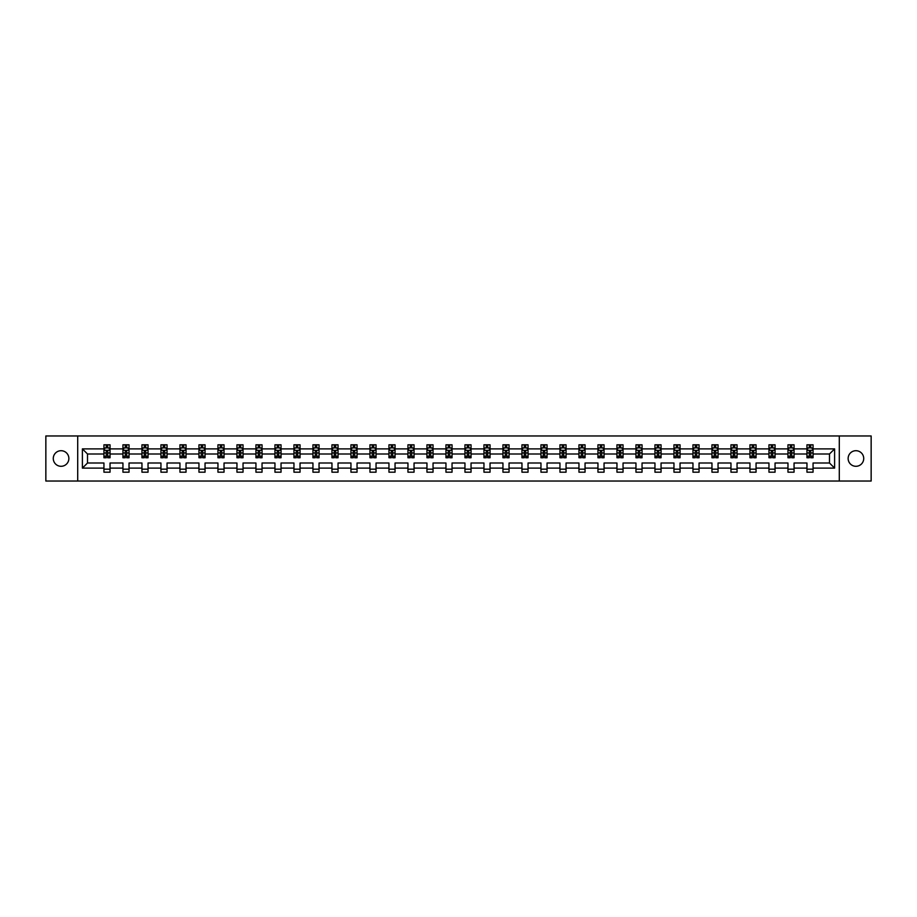 <?xml version="1.0" encoding="UTF-8"?>
<svg xmlns="http://www.w3.org/2000/svg" width="917" height="917" viewBox="0 0 917 917"><rect width="100%" height="100%" fill="white"/><g stroke="black" fill="none" stroke-linecap="round" stroke-linejoin="round"><path stroke-width="1.38" d="M855.928 450.705A7.794 7.794 0 0 0 848.133 458.5A7.794 7.794 0 0 0 855.928 466.295A7.794 7.794 0 0 0 863.722 458.5A7.794 7.794 0 0 0 855.928 450.705M61.072 450.705A7.794 7.794 0 0 0 53.278 458.5A7.794 7.794 0 0 0 61.072 466.295A7.794 7.794 0 0 0 68.867 458.5A7.794 7.794 0 0 0 61.072 450.705M839.296 481.035L871.15 481.035L871.15 435.965L839.296 435.965L839.296 481.035L77.704 481.035L77.704 435.965L45.85 435.965L45.85 481.035L77.704 481.035M813.058 468.117L813.058 463.005L829.495 463.005L834.608 468.117L813.058 468.117L813.058 472.198L806.96 472.198L806.96 468.117L794.053 468.117L794.053 472.198L787.967 472.198L787.967 468.117L775.048 468.117L775.048 472.198L768.962 472.198L768.962 468.117L756.055 468.117L756.055 472.198L749.957 472.198L749.957 468.117L737.05 468.117L737.05 472.198L730.964 472.198L730.964 468.117L718.045 468.117L718.045 472.198L711.959 472.198L711.959 468.117L699.052 468.117L699.052 472.198L692.965 472.198L692.965 468.117L680.047 468.117L680.047 472.198L673.961 472.198L673.961 468.117L661.054 468.117L661.054 472.198L654.956 472.198L654.956 468.117L642.049 468.117L642.049 472.198L635.962 472.198L635.962 468.117L623.044 468.117L623.044 472.198L616.958 472.198L616.958 468.117L604.051 468.117L604.051 472.198L597.953 472.198L597.953 468.117L585.046 468.117L585.046 472.198L578.959 472.198L578.959 468.117L566.053 468.117L566.053 472.198L559.955 472.198L559.955 468.117L547.048 468.117L547.048 472.198L540.961 472.198L540.961 468.117L528.043 468.117L528.043 472.198L521.956 472.198L521.956 468.117L509.05 468.117L509.05 472.198L502.952 472.198L502.952 468.117L490.045 468.117L490.045 472.198L483.958 472.198L483.958 468.117L471.04 468.117L471.04 472.198L464.953 472.198L464.953 468.117L452.047 468.117L452.047 472.198L445.96 472.198L445.96 468.117L433.042 468.117L433.042 472.198L426.955 472.198L426.955 468.117L414.048 468.117L414.048 472.198L407.95 472.198L407.95 468.117L395.044 468.117L395.044 472.198L388.957 472.198L388.957 468.117L376.039 468.117L376.039 472.198L369.952 472.198L369.952 468.117L357.045 468.117L357.045 472.198L350.947 472.198L350.947 468.117L338.041 468.117L338.041 472.198L331.954 472.198L331.954 468.117L319.047 468.117L319.047 472.198L312.949 472.198L312.949 468.117L300.042 468.117L300.042 472.198L293.956 472.198L293.956 468.117L281.038 468.117L281.038 472.198L274.951 472.198L274.951 468.117L262.044 468.117L262.044 472.198L255.946 472.198L255.946 468.117L243.039 468.117L243.039 472.198L236.953 472.198L236.953 468.117L224.035 468.117L224.035 472.198L217.948 472.198L217.948 468.117L205.041 468.117L205.041 472.198L198.955 472.198L198.955 468.117L186.036 468.117L186.036 472.198L179.95 472.198L179.95 468.117L167.043 468.117L167.043 472.198L160.945 472.198L160.945 468.117L148.038 468.117L148.038 472.198L141.952 472.198L141.952 468.117L129.033 468.117L129.033 472.198L122.947 472.198L122.947 468.117L110.04 468.117L110.04 472.198L103.942 472.198L103.942 468.117L82.392 468.117L82.392 448.883L103.942 448.883L103.942 444.802L110.04 444.802L110.04 448.883L122.947 448.883L122.947 444.802L129.033 444.802L129.033 448.883L141.952 448.883L141.952 444.802L148.038 444.802L148.038 448.883L160.945 448.883L160.945 444.802L167.043 444.802L167.043 448.883L179.95 448.883L179.95 444.802L186.036 444.802L186.036 448.883L198.955 448.883L198.955 444.802L205.041 444.802L205.041 448.883L217.948 448.883L217.948 444.802L224.035 444.802L224.035 448.883L236.953 448.883L236.953 444.802L243.039 444.802L243.039 448.883L255.946 448.883L255.946 444.802L262.044 444.802L262.044 448.883L274.951 448.883L274.951 444.802L281.038 444.802L281.038 448.883L293.956 448.883L293.956 444.802L300.042 444.802L300.042 448.883L312.949 448.883L312.949 444.802L319.047 444.802L319.047 448.883L331.954 448.883L331.954 444.802L338.041 444.802L338.041 448.883L350.947 448.883L350.947 444.802L357.045 444.802L357.045 448.883L369.952 448.883L369.952 444.802L376.039 444.802L376.039 448.883L388.957 448.883L388.957 444.802L395.044 444.802L395.044 448.883L407.95 448.883L407.95 444.802L414.048 444.802L414.048 448.883L426.955 448.883L426.955 444.802L433.042 444.802L433.042 448.883L445.96 448.883L445.96 444.802L452.047 444.802L452.047 448.883L464.953 448.883L464.953 444.802L471.04 444.802L471.04 448.883L483.958 448.883L483.958 444.802L490.045 444.802L490.045 448.883L502.952 448.883L502.952 444.802L509.05 444.802L509.05 448.883L521.956 448.883L521.956 444.802L528.043 444.802L528.043 448.883L540.961 448.883L540.961 444.802L547.048 444.802L547.048 448.883L559.955 448.883L559.955 444.802L566.053 444.802L566.053 448.883L578.959 448.883L578.959 444.802L585.046 444.802L585.046 448.883L597.953 448.883L597.953 444.802L604.051 444.802L604.051 448.883L616.958 448.883L616.958 444.802L623.044 444.802L623.044 448.883L635.962 448.883L635.962 444.802L642.049 444.802L642.049 448.883L654.956 448.883L654.956 444.802L661.054 444.802L661.054 448.883L673.961 448.883L673.961 444.802L680.047 444.802L680.047 448.883L692.965 448.883L692.965 444.802L699.052 444.802L699.052 448.883L711.959 448.883L711.959 444.802L718.045 444.802L718.045 448.883L730.964 448.883L730.964 444.802L737.05 444.802L737.05 448.883L749.957 448.883L749.957 444.802L756.055 444.802L756.055 448.883L768.962 448.883L768.962 444.802L775.048 444.802L775.048 448.883L787.967 448.883L787.967 444.802L794.053 444.802L794.053 448.883L806.96 448.883L806.96 444.802L813.058 444.802L813.058 448.883L834.608 448.883L834.608 468.117M839.296 435.965L77.704 435.965M806.96 448.883L806.96 453.995L794.053 453.995L794.053 448.883M794.053 468.117L794.053 463.005L806.96 463.005L806.96 468.117M787.967 448.883L787.967 453.995L775.048 453.995L775.048 448.883M775.048 468.117L775.048 463.005L787.967 463.005L787.967 468.117M768.962 448.883L768.962 453.995L756.055 453.995L756.055 448.883M756.055 468.117L756.055 463.005L768.962 463.005L768.962 468.117M749.957 448.883L749.957 453.995L737.05 453.995L737.05 448.883M737.05 468.117L737.05 463.005L749.957 463.005L749.957 468.117M730.964 448.883L730.964 453.995L718.045 453.995L718.045 448.883M718.045 468.117L718.045 463.005L730.964 463.005L730.964 468.117M711.959 448.883L711.959 453.995L699.052 453.995L699.052 448.883M699.052 468.117L699.052 463.005L711.959 463.005L711.959 468.117M692.965 448.883L692.965 453.995L680.047 453.995L680.047 448.883M680.047 468.117L680.047 463.005L692.965 463.005L692.965 468.117M673.961 448.883L673.961 453.995L661.054 453.995L661.054 448.883M661.054 468.117L661.054 463.005L673.961 463.005L673.961 468.117M654.956 448.883L654.956 453.995L642.049 453.995L642.049 448.883M642.049 468.117L642.049 463.005L654.956 463.005L654.956 468.117M635.962 448.883L635.962 453.995L623.044 453.995L623.044 448.883M623.044 468.117L623.044 463.005L635.962 463.005L635.962 468.117M616.958 448.883L616.958 453.995L604.051 453.995L604.051 448.883M604.051 468.117L604.051 463.005L616.958 463.005L616.958 468.117M597.953 448.883L597.953 453.995L585.046 453.995L585.046 448.883M585.046 468.117L585.046 463.005L597.953 463.005L597.953 468.117M578.959 448.883L578.959 453.995L566.053 453.995L566.053 448.883M566.053 468.117L566.053 463.005L578.959 463.005L578.959 468.117M559.955 448.883L559.955 453.995L547.048 453.995L547.048 448.883M547.048 468.117L547.048 463.005L559.955 463.005L559.955 468.117M540.961 448.883L540.961 453.995L528.043 453.995L528.043 448.883M528.043 468.117L528.043 463.005L540.961 463.005L540.961 468.117M521.956 448.883L521.956 453.995L509.05 453.995L509.05 448.883M509.05 468.117L509.05 463.005L521.956 463.005L521.956 468.117M502.952 448.883L502.952 453.995L490.045 453.995L490.045 448.883M490.045 468.117L490.045 463.005L502.952 463.005L502.952 468.117M483.958 448.883L483.958 453.995L471.04 453.995L471.04 448.883M471.04 468.117L471.04 463.005L483.958 463.005L483.958 468.117M464.953 448.883L464.953 453.995L452.047 453.995L452.047 448.883M452.047 468.117L452.047 463.005L464.953 463.005L464.953 468.117M445.96 448.883L445.96 453.995L433.042 453.995L433.042 448.883M433.042 468.117L433.042 463.005L445.96 463.005L445.96 468.117M426.955 448.883L426.955 453.995L414.048 453.995L414.048 448.883M414.048 468.117L414.048 463.005L426.955 463.005L426.955 468.117M407.95 448.883L407.95 453.995L395.044 453.995L395.044 448.883M395.044 468.117L395.044 463.005L407.95 463.005L407.95 468.117M388.957 448.883L388.957 453.995L376.039 453.995L376.039 448.883M376.039 468.117L376.039 463.005L388.957 463.005L388.957 468.117M369.952 448.883L369.952 453.995L357.045 453.995L357.045 448.883M357.045 468.117L357.045 463.005L369.952 463.005L369.952 468.117M350.947 448.883L350.947 453.995L338.041 453.995L338.041 448.883M338.041 468.117L338.041 463.005L350.947 463.005L350.947 468.117M331.954 448.883L331.954 453.995L319.047 453.995L319.047 448.883M319.047 468.117L319.047 463.005L331.954 463.005L331.954 468.117M312.949 448.883L312.949 453.995L300.042 453.995L300.042 448.883M300.042 468.117L300.042 463.005L312.949 463.005L312.949 468.117M293.956 448.883L293.956 453.995L281.038 453.995L281.038 448.883M281.038 468.117L281.038 463.005L293.956 463.005L293.956 468.117M274.951 448.883L274.951 453.995L262.044 453.995L262.044 448.883M262.044 468.117L262.044 463.005L274.951 463.005L274.951 468.117M255.946 448.883L255.946 453.995L243.039 453.995L243.039 448.883M243.039 468.117L243.039 463.005L255.946 463.005L255.946 468.117M236.953 448.883L236.953 453.995L224.035 453.995L224.035 448.883M224.035 468.117L224.035 463.005L236.953 463.005L236.953 468.117M217.948 448.883L217.948 453.995L205.041 453.995L205.041 448.883M205.041 468.117L205.041 463.005L217.948 463.005L217.948 468.117M198.955 448.883L198.955 453.995L186.036 453.995L186.036 448.883M186.036 468.117L186.036 463.005L198.955 463.005L198.955 468.117M179.95 448.883L179.95 453.995L167.043 453.995L167.043 448.883M167.043 468.117L167.043 463.005L179.95 463.005L179.95 468.117M160.945 448.883L160.945 453.995L148.038 453.995L148.038 448.883M148.038 468.117L148.038 463.005L160.945 463.005L160.945 468.117M141.952 448.883L141.952 453.995L129.033 453.995L129.033 448.883M129.033 468.117L129.033 463.005L141.952 463.005L141.952 468.117M122.947 448.883L122.947 453.995L110.04 453.995L110.04 448.883M110.04 468.117L110.04 463.005L122.947 463.005L122.947 468.117M103.942 448.883L103.942 453.995L87.505 453.995L87.505 463.005L103.942 463.005L103.942 468.117M82.392 448.883L87.505 453.995M829.495 463.005L829.495 453.995L813.058 453.995L813.058 448.883M809.275 447.84L810.743 447.84M790.282 447.84L791.738 447.84M771.277 447.84L772.733 447.84M752.272 447.84L753.74 447.84M733.279 447.84L734.735 447.84M714.274 447.84L715.741 447.84M695.269 447.84L696.737 447.84M676.276 447.84L677.732 447.84M657.271 447.84L658.738 447.84M638.278 447.84L639.734 447.84M619.273 447.84L620.729 447.84M600.268 447.84L601.735 447.84M581.275 447.84L582.731 447.84M562.27 447.84L563.737 447.84M543.277 447.84L544.732 447.84M524.272 447.84L525.728 447.84M505.267 447.84L506.734 447.84M486.274 447.84L487.729 447.84M467.269 447.84L468.736 447.84M448.264 447.84L449.731 447.84M429.271 447.84L430.726 447.84M410.266 447.84L411.733 447.84M391.272 447.84L392.728 447.84M372.268 447.84L373.723 447.84M353.263 447.84L354.73 447.84M334.269 447.84L335.725 447.84M315.265 447.84L316.732 447.84M296.271 447.84L297.727 447.84M277.266 447.84L278.722 447.84M258.262 447.84L259.729 447.84M239.268 447.84L240.724 447.84M220.263 447.84L221.731 447.84M201.259 447.84L202.726 447.84M182.265 447.84L183.721 447.84M163.26 447.84L164.728 447.84M144.267 447.84L145.723 447.84M125.262 447.84L126.718 447.84M106.257 447.84L107.725 447.84M103.942 469.16L110.04 469.16M122.947 469.16L129.033 469.16M141.952 469.16L148.038 469.16M160.945 469.16L167.043 469.16M179.95 469.16L186.036 469.16M198.955 469.16L205.041 469.16M217.948 469.16L224.035 469.16M236.953 469.16L243.039 469.16M255.946 469.16L262.044 469.16M274.951 469.16L281.038 469.16M293.956 469.16L300.042 469.16M312.949 469.16L319.047 469.16M331.954 469.16L338.041 469.16M350.947 469.16L357.045 469.16M369.952 469.16L376.039 469.16M388.957 469.16L395.044 469.16M407.95 469.16L414.048 469.16M426.955 469.16L433.042 469.16M445.96 469.16L452.047 469.16M464.953 469.16L471.04 469.16M483.958 469.16L490.045 469.16M502.952 469.16L509.05 469.16M521.956 469.16L528.043 469.16M540.961 469.16L547.048 469.16M559.955 469.16L566.053 469.16M578.959 469.16L585.046 469.16M597.953 469.16L604.051 469.16M616.958 469.16L623.044 469.16M635.962 469.16L642.049 469.16M654.956 469.16L661.054 469.16M673.961 469.16L680.047 469.16M692.965 469.16L699.052 469.16M711.959 469.16L718.045 469.16M730.964 469.16L737.05 469.16M749.957 469.16L756.055 469.16M768.962 469.16L775.048 469.16M787.967 469.16L794.053 469.16M806.96 469.16L813.058 469.16M87.505 463.005L82.392 468.117M834.608 448.883L829.495 453.995M107.725 446.384L106.257 446.384M105.088 448.046L103.942 448.046L103.942 444.802L106.257 444.802L106.257 447.909M103.942 456.242L103.942 457.766L106.257 457.766L106.257 456.242L103.942 456.242L103.942 453.995M110.04 453.995L110.04 457.766L107.725 457.766L107.725 451.256L106.257 451.256L106.257 456.242M108.894 448.046L110.04 448.046L110.04 444.802L108.94 444.802M110.04 450.339L108.825 447.909L105.168 447.909L103.942 450.339M107.725 447.909L107.725 444.802L110.04 444.802M105.042 444.802L103.942 444.802M126.718 446.384L125.262 446.384M124.093 448.046L122.947 448.046L122.947 444.802L125.262 444.802L125.262 447.909M122.947 456.242L122.947 457.766L125.262 457.766L125.262 456.242L122.947 456.242L122.947 453.995M129.033 453.995L129.033 457.766L126.718 457.766L126.718 451.256L125.262 451.256L125.262 456.242M127.887 448.046L129.033 448.046L129.033 444.802L127.944 444.802M129.033 450.339L127.818 447.909L124.162 447.909L122.947 450.339M126.718 447.909L126.718 444.802L129.033 444.802M124.047 444.802L122.947 444.802M145.723 446.384L144.267 446.384M143.098 448.046L141.952 448.046L141.952 444.802L144.267 444.802L144.267 447.909M141.952 456.242L141.952 457.766L144.267 457.766L144.267 456.242L141.952 456.242L141.952 453.995M148.038 453.995L148.038 457.766L145.723 457.766L145.723 451.256L144.267 451.256L144.267 456.242M146.892 448.046L148.038 448.046L148.038 444.802L146.938 444.802M148.038 450.339L146.823 447.909L143.167 447.909L141.952 450.339M145.723 447.909L145.723 444.802L148.038 444.802M143.041 444.802L141.952 444.802M164.728 446.384L163.26 446.384M162.091 448.046L160.945 448.046L160.945 444.802L163.26 444.802L163.26 447.909M160.945 456.242L160.945 457.766L163.26 457.766L163.26 456.242L160.945 456.242L160.945 453.995M167.043 453.995L167.043 457.766L164.728 457.766L164.728 451.256L163.26 451.256L163.26 456.242M165.897 448.046L167.043 448.046L167.043 444.802L165.943 444.802M167.043 450.339L165.817 447.909L162.171 447.909L160.945 450.339M164.728 447.909L164.728 444.802L167.043 444.802M162.045 444.802L160.945 444.802M183.721 446.384L182.265 446.384M181.096 448.046L179.95 448.046L179.95 444.802L182.265 444.802L182.265 447.909M179.95 456.242L179.95 457.766L182.265 457.766L182.265 456.242L179.95 456.242L179.95 453.995M186.036 453.995L186.036 457.766L183.721 457.766L183.721 451.256L182.265 451.256L182.265 456.242M184.89 448.046L186.036 448.046L186.036 444.802L184.947 444.802M186.036 450.339L184.821 447.909L181.165 447.909L179.95 450.339M183.721 447.909L183.721 444.802L186.036 444.802M181.05 444.802L179.95 444.802M202.726 446.384L201.259 446.384M200.089 448.046L198.955 448.046L198.955 444.802L201.259 444.802L201.259 447.909M198.955 456.242L198.955 457.766L201.259 457.766L201.259 456.242L198.955 456.242L198.955 453.995M205.041 453.995L205.041 457.766L202.726 457.766L202.726 451.256L201.259 451.256L201.259 456.242M203.895 448.046L205.041 448.046L205.041 444.802L203.941 444.802M205.041 450.339L203.826 447.909L200.17 447.909L198.955 450.339M202.726 447.909L202.726 444.802L205.041 444.802M200.044 444.802L198.955 444.802M221.731 446.384L220.263 446.384M219.094 448.046L217.948 448.046L217.948 444.802L220.263 444.802L220.263 447.909M217.948 456.242L217.948 457.766L220.263 457.766L220.263 456.242L217.948 456.242L217.948 453.995M224.035 453.995L224.035 457.766L221.731 457.766L221.731 451.256L220.263 451.256L220.263 456.242M222.9 448.046L224.035 448.046L224.035 444.802L222.946 444.802M224.035 450.339L222.82 447.909L219.163 447.909L217.948 450.339M221.731 447.909L221.731 444.802L224.035 444.802M219.048 444.802L217.948 444.802M240.724 446.384L239.268 446.384M238.099 448.046L236.953 448.046L236.953 444.802L239.268 444.802L239.268 447.909M236.953 456.242L236.953 457.766L239.268 457.766L239.268 456.242L236.953 456.242L236.953 453.995M243.039 453.995L243.039 457.766L240.724 457.766L240.724 451.256L239.268 451.256L239.268 456.242M241.893 448.046L243.039 448.046L243.039 444.802L241.939 444.802M243.039 450.339L241.824 447.909L238.168 447.909L236.953 450.339M240.724 447.909L240.724 444.802L243.039 444.802M238.042 444.802L236.953 444.802M259.729 446.384L258.262 446.384M257.092 448.046L255.946 448.046L255.946 444.802L258.262 444.802L258.262 447.909M255.946 456.242L255.946 457.766L258.262 457.766L258.262 456.242L255.946 456.242L255.946 453.995M262.044 453.995L262.044 457.766L259.729 457.766L259.729 451.256L258.262 451.256L258.262 456.242M260.898 448.046L262.044 448.046L262.044 444.802L260.944 444.802M262.044 450.339L260.818 447.909L257.173 447.909L255.946 450.339M259.729 447.909L259.729 444.802L262.044 444.802M257.047 444.802L255.946 444.802M278.722 446.384L277.266 446.384M276.097 448.046L274.951 448.046L274.951 444.802L277.266 444.802L277.266 447.909M274.951 456.242L274.951 457.766L277.266 457.766L277.266 456.242L274.951 456.242L274.951 453.995M281.038 453.995L281.038 457.766L278.722 457.766L278.722 451.256L277.266 451.256L277.266 456.242M279.891 448.046L281.038 448.046L281.038 444.802L279.949 444.802M281.038 450.339L279.823 447.909L276.166 447.909L274.951 450.339M278.722 447.909L278.722 444.802L281.038 444.802M276.051 444.802L274.951 444.802M297.727 446.384L296.271 446.384M295.102 448.046L293.956 448.046L293.956 444.802L296.271 444.802L296.271 447.909M293.956 456.242L293.956 457.766L296.271 457.766L296.271 456.242L293.956 456.242L293.956 453.995M300.042 453.995L300.042 457.766L297.727 457.766L297.727 451.256L296.271 451.256L296.271 456.242M298.896 448.046L300.042 448.046L300.042 444.802L298.942 444.802M300.042 450.339L298.827 447.909L295.171 447.909L293.956 450.339M297.727 447.909L297.727 444.802L300.042 444.802M295.045 444.802L293.956 444.802M316.732 446.384L315.265 446.384M314.095 448.046L312.949 448.046L312.949 444.802L315.265 444.802L315.265 447.909M312.949 456.242L312.949 457.766L315.265 457.766L315.265 456.242L312.949 456.242L312.949 453.995M319.047 453.995L319.047 457.766L316.732 457.766L316.732 451.256L315.265 451.256L315.265 456.242M317.901 448.046L319.047 448.046L319.047 444.802L317.947 444.802M319.047 450.339L317.821 447.909L314.176 447.909L312.949 450.339M316.732 447.909L316.732 444.802L319.047 444.802M314.05 444.802L312.949 444.802M335.725 446.384L334.269 446.384M333.1 448.046L331.954 448.046L331.954 444.802L334.269 444.802L334.269 447.909M331.954 456.242L331.954 457.766L334.269 457.766L334.269 456.242L331.954 456.242L331.954 453.995M338.041 453.995L338.041 457.766L335.725 457.766L335.725 451.256L334.269 451.256L334.269 456.242M336.894 448.046L338.041 448.046L338.041 444.802L336.952 444.802M338.041 450.339L336.826 447.909L333.169 447.909L331.954 450.339M335.725 447.909L335.725 444.802L338.041 444.802M333.043 444.802L331.954 444.802M354.73 446.384L353.263 446.384M352.094 448.046L350.947 448.046L350.947 444.802L353.263 444.802L353.263 447.909M350.947 456.242L350.947 457.766L353.263 457.766L353.263 456.242L350.947 456.242L350.947 453.995M357.045 453.995L357.045 457.766L354.73 457.766L354.73 451.256L353.263 451.256L353.263 456.242M355.899 448.046L357.045 448.046L357.045 444.802L355.945 444.802M357.045 450.339L355.83 447.909L352.174 447.909L350.947 450.339M354.73 447.909L354.73 444.802L357.045 444.802M352.048 444.802L350.947 444.802M373.723 446.384L372.268 446.384M371.098 448.046L369.952 448.046L369.952 444.802L372.268 444.802L372.268 447.909M369.952 456.242L369.952 457.766L372.268 457.766L372.268 456.242L369.952 456.242L369.952 453.995M376.039 453.995L376.039 457.766L373.723 457.766L373.723 451.256L372.268 451.256L372.268 456.242M374.893 448.046L376.039 448.046L376.039 444.802L374.95 444.802M376.039 450.339L374.824 447.909L371.167 447.909L369.952 450.339M373.723 447.909L373.723 444.802L376.039 444.802M371.053 444.802L369.952 444.802M392.728 446.384L391.272 446.384M390.103 448.046L388.957 448.046L388.957 444.802L391.272 444.802L391.272 447.909M388.957 456.242L388.957 457.766L391.272 457.766L391.272 456.242L388.957 456.242L388.957 453.995M395.044 453.995L395.044 457.766L392.728 457.766L392.728 451.256L391.272 451.256L391.272 456.242M393.897 448.046L395.044 448.046L395.044 444.802L393.943 444.802M395.044 450.339L393.829 447.909L390.172 447.909L388.957 450.339M392.728 447.909L392.728 444.802L395.044 444.802M390.046 444.802L388.957 444.802M411.733 446.384L410.266 446.384M409.097 448.046L407.95 448.046L407.95 444.802L410.266 444.802L410.266 447.909M407.95 456.242L407.95 457.766L410.266 457.766L410.266 456.242L407.95 456.242L407.95 453.995M414.048 453.995L414.048 457.766L411.733 457.766L411.733 451.256L410.266 451.256L410.266 456.242M412.902 448.046L414.048 448.046L414.048 444.802L412.948 444.802M414.048 450.339L412.822 447.909L409.177 447.909L407.95 450.339M411.733 447.909L411.733 444.802L414.048 444.802M409.051 444.802L407.95 444.802M430.726 446.384L429.271 446.384M428.101 448.046L426.955 448.046L426.955 444.802L429.271 444.802L429.271 447.909M426.955 456.242L426.955 457.766L429.271 457.766L429.271 456.242L426.955 456.242L426.955 453.995M433.042 453.995L433.042 457.766L430.726 457.766L430.726 451.256L429.271 451.256L429.271 456.242M431.896 448.046L433.042 448.046L433.042 444.802L431.953 444.802M433.042 450.339L431.827 447.909L428.17 447.909L426.955 450.339M430.726 447.909L430.726 444.802L433.042 444.802M428.056 444.802L426.955 444.802M449.731 446.384L448.264 446.384M447.095 448.046L445.96 448.046L445.96 444.802L448.264 444.802L448.264 447.909M445.96 456.242L445.96 457.766L448.264 457.766L448.264 456.242L445.96 456.242L445.96 453.995M452.047 453.995L452.047 457.766L449.731 457.766L449.731 451.256L448.264 451.256L448.264 456.242M450.9 448.046L452.047 448.046L452.047 444.802L450.946 444.802M452.047 450.339L450.832 447.909L447.175 447.909L445.96 450.339M449.731 447.909L449.731 444.802L452.047 444.802M447.049 444.802L445.96 444.802M468.736 446.384L467.269 446.384M466.1 448.046L464.953 448.046L464.953 444.802L467.269 444.802L467.269 447.909M464.953 456.242L464.953 457.766L467.269 457.766L467.269 456.242L464.953 456.242L464.953 453.995M471.04 453.995L471.04 457.766L468.736 457.766L468.736 451.256L467.269 451.256L467.269 456.242M469.905 448.046L471.04 448.046L471.04 444.802L469.951 444.802M471.04 450.339L469.825 447.909L466.168 447.909L464.953 450.339M468.736 447.909L468.736 444.802L471.04 444.802M466.054 444.802L464.953 444.802M487.729 446.384L486.274 446.384M485.104 448.046L483.958 448.046L483.958 444.802L486.274 444.802L486.274 447.909M483.958 456.242L483.958 457.766L486.274 457.766L486.274 456.242L483.958 456.242L483.958 453.995M490.045 453.995L490.045 457.766L487.729 457.766L487.729 451.256L486.274 451.256L486.274 456.242M488.899 448.046L490.045 448.046L490.045 444.802L488.944 444.802M490.045 450.339L488.83 447.909L485.173 447.909L483.958 450.339M487.729 447.909L487.729 444.802L490.045 444.802M485.047 444.802L483.958 444.802M506.734 446.384L505.267 446.384M504.098 448.046L502.952 448.046L502.952 444.802L505.267 444.802L505.267 447.909M502.952 456.242L502.952 457.766L505.267 457.766L505.267 456.242L502.952 456.242L502.952 453.995M509.05 453.995L509.05 457.766L506.734 457.766L506.734 451.256L505.267 451.256L505.267 456.242M507.903 448.046L509.05 448.046L509.05 444.802L507.949 444.802M509.05 450.339L507.823 447.909L504.178 447.909L502.952 450.339M506.734 447.909L506.734 444.802L509.05 444.802M504.052 444.802L502.952 444.802M525.728 446.384L524.272 446.384M523.103 448.046L521.956 448.046L521.956 444.802L524.272 444.802L524.272 447.909M521.956 456.242L521.956 457.766L524.272 457.766L524.272 456.242L521.956 456.242L521.956 453.995M528.043 453.995L528.043 457.766L525.728 457.766L525.728 451.256L524.272 451.256L524.272 456.242M526.897 448.046L528.043 448.046L528.043 444.802L526.954 444.802M528.043 450.339L526.828 447.909L523.171 447.909L521.956 450.339M525.728 447.909L525.728 444.802L528.043 444.802M523.057 444.802L521.956 444.802M544.732 446.384L543.277 446.384M542.107 448.046L540.961 448.046L540.961 444.802L543.277 444.802L543.277 447.909M540.961 456.242L540.961 457.766L543.277 457.766L543.277 456.242L540.961 456.242L540.961 453.995M547.048 453.995L547.048 457.766L544.732 457.766L544.732 451.256L543.277 451.256L543.277 456.242M545.902 448.046L547.048 448.046L547.048 444.802L545.947 444.802M547.048 450.339L545.833 447.909L542.176 447.909L540.961 450.339M544.732 447.909L544.732 444.802L547.048 444.802M542.05 444.802L540.961 444.802M563.737 446.384L562.27 446.384M561.101 448.046L559.955 448.046L559.955 444.802L562.27 444.802L562.27 447.909M559.955 456.242L559.955 457.766L562.27 457.766L562.27 456.242L559.955 456.242L559.955 453.995M566.053 453.995L566.053 457.766L563.737 457.766L563.737 451.256L562.27 451.256L562.27 456.242M564.906 448.046L566.053 448.046L566.053 444.802L564.952 444.802M566.053 450.339L564.826 447.909L561.17 447.909L559.955 450.339M563.737 447.909L563.737 444.802L566.053 444.802M561.055 444.802L559.955 444.802M582.731 446.384L581.275 446.384M580.106 448.046L578.959 448.046L578.959 444.802L581.275 444.802L581.275 447.909M578.959 456.242L578.959 457.766L581.275 457.766L581.275 456.242L578.959 456.242L578.959 453.995M585.046 453.995L585.046 457.766L582.731 457.766L582.731 451.256L581.275 451.256L581.275 456.242M583.9 448.046L585.046 448.046L585.046 444.802L583.957 444.802M585.046 450.339L583.831 447.909L580.174 447.909L578.959 450.339M582.731 447.909L582.731 444.802L585.046 444.802M580.048 444.802L578.959 444.802M601.735 446.384L600.268 446.384M599.099 448.046L597.953 448.046L597.953 444.802L600.268 444.802L600.268 447.909M597.953 456.242L597.953 457.766L600.268 457.766L600.268 456.242L597.953 456.242L597.953 453.995M604.051 453.995L604.051 457.766L601.735 457.766L601.735 451.256L600.268 451.256L600.268 456.242M602.905 448.046L604.051 448.046L604.051 444.802L602.95 444.802M604.051 450.339L602.824 447.909L599.179 447.909L597.953 450.339M601.735 447.909L601.735 444.802L604.051 444.802M599.053 444.802L597.953 444.802M620.729 446.384L619.273 446.384M618.104 448.046L616.958 448.046L616.958 444.802L619.273 444.802L619.273 447.909M616.958 456.242L616.958 457.766L619.273 457.766L619.273 456.242L616.958 456.242L616.958 453.995M623.044 453.995L623.044 457.766L620.729 457.766L620.729 451.256L619.273 451.256L619.273 456.242M621.898 448.046L623.044 448.046L623.044 444.802L621.955 444.802M623.044 450.339L621.829 447.909L618.173 447.909L616.958 450.339M620.729 447.909L620.729 444.802L623.044 444.802M618.058 444.802L616.958 444.802M639.734 446.384L638.278 446.384M637.109 448.046L635.962 448.046L635.962 444.802L638.278 444.802L638.278 447.909M635.962 456.242L635.962 457.766L638.278 457.766L638.278 456.242L635.962 456.242L635.962 453.995M642.049 453.995L642.049 457.766L639.734 457.766L639.734 451.256L638.278 451.256L638.278 456.242M640.903 448.046L642.049 448.046L642.049 444.802L640.949 444.802M642.049 450.339L640.834 447.909L637.177 447.909L635.962 450.339M639.734 447.909L639.734 444.802L642.049 444.802M637.051 444.802L635.962 444.802M658.738 446.384L657.271 446.384M656.102 448.046L654.956 448.046L654.956 444.802L657.271 444.802L657.271 447.909M654.956 456.242L654.956 457.766L657.271 457.766L657.271 456.242L654.956 456.242L654.956 453.995M661.054 453.995L661.054 457.766L658.738 457.766L658.738 451.256L657.271 451.256L657.271 456.242M659.908 448.046L661.054 448.046L661.054 444.802L659.953 444.802M661.054 450.339L659.827 447.909L656.182 447.909L654.956 450.339M658.738 447.909L658.738 444.802L661.054 444.802M656.056 444.802L654.956 444.802M677.732 446.384L676.276 446.384M675.107 448.046L673.961 448.046L673.961 444.802L676.276 444.802L676.276 447.909M673.961 456.242L673.961 457.766L676.276 457.766L676.276 456.242L673.961 456.242L673.961 453.995M680.047 453.995L680.047 457.766L677.732 457.766L677.732 451.256L676.276 451.256L676.276 456.242M678.901 448.046L680.047 448.046L680.047 444.802L678.958 444.802M680.047 450.339L678.832 447.909L675.176 447.909L673.961 450.339M677.732 447.909L677.732 444.802L680.047 444.802M675.061 444.802L673.961 444.802M696.737 446.384L695.269 446.384M694.1 448.046L692.965 448.046L692.965 444.802L695.269 444.802L695.269 447.909M692.965 456.242L692.965 457.766L695.269 457.766L695.269 456.242L692.965 456.242L692.965 453.995M699.052 453.995L699.052 457.766L696.737 457.766L696.737 451.256L695.269 451.256L695.269 456.242M697.906 448.046L699.052 448.046L699.052 444.802L697.952 444.802M699.052 450.339L697.837 447.909L694.18 447.909L692.965 450.339M696.737 447.909L696.737 444.802L699.052 444.802M694.054 444.802L692.965 444.802M715.741 446.384L714.274 446.384M713.105 448.046L711.959 448.046L711.959 444.802L714.274 444.802L714.274 447.909M711.959 456.242L711.959 457.766L714.274 457.766L714.274 456.242L711.959 456.242L711.959 453.995M718.045 453.995L718.045 457.766L715.741 457.766L715.741 451.256L714.274 451.256L714.274 456.242M716.911 448.046L718.045 448.046L718.045 444.802L716.956 444.802M718.045 450.339L716.83 447.909L713.174 447.909L711.959 450.339M715.741 447.909L715.741 444.802L718.045 444.802M713.059 444.802L711.959 444.802M734.735 446.384L733.279 446.384M732.11 448.046L730.964 448.046L730.964 444.802L733.279 444.802L733.279 447.909M730.964 456.242L730.964 457.766L733.279 457.766L733.279 456.242L730.964 456.242L730.964 453.995M737.05 453.995L737.05 457.766L734.735 457.766L734.735 451.256L733.279 451.256L733.279 456.242M735.904 448.046L737.05 448.046L737.05 444.802L735.95 444.802M737.05 450.339L735.835 447.909L732.179 447.909L730.964 450.339M734.735 447.909L734.735 444.802L737.05 444.802M732.053 444.802L730.964 444.802M753.74 446.384L752.272 446.384M751.103 448.046L749.957 448.046L749.957 444.802L752.272 444.802L752.272 447.909M749.957 456.242L749.957 457.766L752.272 457.766L752.272 456.242L749.957 456.242L749.957 453.995M756.055 453.995L756.055 457.766L753.74 457.766L753.74 451.256L752.272 451.256L752.272 456.242M754.909 448.046L756.055 448.046L756.055 444.802L754.955 444.802M756.055 450.339L754.829 447.909L751.183 447.909L749.957 450.339M753.74 447.909L753.74 444.802L756.055 444.802M751.057 444.802L749.957 444.802M772.733 446.384L771.277 446.384M770.108 448.046L768.962 448.046L768.962 444.802L771.277 444.802L771.277 447.909M768.962 456.242L768.962 457.766L771.277 457.766L771.277 456.242L768.962 456.242L768.962 453.995M775.048 453.995L775.048 457.766L772.733 457.766L772.733 451.256L771.277 451.256L771.277 456.242M773.902 448.046L775.048 448.046L775.048 444.802L773.959 444.802M775.048 450.339L773.833 447.909L770.177 447.909L768.962 450.339M772.733 447.909L772.733 444.802L775.048 444.802M770.062 444.802L768.962 444.802M791.738 446.384L790.282 446.384M789.113 448.046L787.967 448.046L787.967 444.802L790.282 444.802L790.282 447.909M787.967 456.242L787.967 457.766L790.282 457.766L790.282 456.242L787.967 456.242L787.967 453.995M794.053 453.995L794.053 457.766L791.738 457.766L791.738 451.256L790.282 451.256L790.282 456.242M792.907 448.046L794.053 448.046L794.053 444.802L792.953 444.802M794.053 450.339L792.838 447.909L789.182 447.909L787.967 450.339M791.738 447.909L791.738 444.802L794.053 444.802M789.056 444.802L787.967 444.802M810.743 446.384L809.275 446.384M808.106 448.046L806.96 448.046L806.96 444.802L809.275 444.802L809.275 447.909M806.96 456.242L806.96 457.766L809.275 457.766L809.275 456.242L806.96 456.242L806.96 453.995M813.058 453.995L813.058 457.766L810.743 457.766L810.743 451.256L809.275 451.256L809.275 456.242M811.912 448.046L813.058 448.046L813.058 444.802L811.958 444.802M813.058 450.339L811.832 447.909L808.175 447.909L806.96 450.339M810.743 447.909L810.743 444.802L813.058 444.802M808.06 444.802L806.96 444.802M110.006 450.281L103.976 450.281M110.04 456.242L107.725 456.242M106.257 452.975L103.942 452.975M110.04 452.975L107.725 452.975M107.725 447.152L106.257 447.152M129.01 450.281L122.981 450.281M129.033 456.242L126.718 456.242M125.262 452.975L122.947 452.975M129.033 452.975L126.718 452.975M126.718 447.152L125.262 447.152M148.004 450.281L141.975 450.281M148.038 456.242L145.723 456.242M144.267 452.975L141.952 452.975M148.038 452.975L145.723 452.975M145.723 447.152L144.267 447.152M167.009 450.281L160.979 450.281M167.043 456.242L164.728 456.242M163.26 452.975L160.945 452.975M167.043 452.975L164.728 452.975M164.728 447.152L163.26 447.152M186.013 450.281L179.984 450.281M186.036 456.242L183.721 456.242M182.265 452.975L179.95 452.975M186.036 452.975L183.721 452.975M183.721 447.152L182.265 447.152M205.007 450.281L198.978 450.281M205.041 456.242L202.726 456.242M201.259 452.975L198.955 452.975M205.041 452.975L202.726 452.975M202.726 447.152L201.259 447.152M224.012 450.281L217.982 450.281M224.035 456.242L221.731 456.242M220.263 452.975L217.948 452.975M224.035 452.975L221.731 452.975M221.731 447.152L220.263 447.152M243.005 450.281L236.976 450.281M243.039 456.242L240.724 456.242M239.268 452.975L236.953 452.975M243.039 452.975L240.724 452.975M240.724 447.152L239.268 447.152M262.01 450.281L255.981 450.281M262.044 456.242L259.729 456.242M258.262 452.975L255.946 452.975M262.044 452.975L259.729 452.975M259.729 447.152L258.262 447.152M281.015 450.281L274.985 450.281M281.038 456.242L278.722 456.242M277.266 452.975L274.951 452.975M281.038 452.975L278.722 452.975M278.722 447.152L277.266 447.152M300.008 450.281L293.979 450.281M300.042 456.242L297.727 456.242M296.271 452.975L293.956 452.975M300.042 452.975L297.727 452.975M297.727 447.152L296.271 447.152M319.013 450.281L312.984 450.281M319.047 456.242L316.732 456.242M315.265 452.975L312.949 452.975M319.047 452.975L316.732 452.975M316.732 447.152L315.265 447.152M338.006 450.281L331.988 450.281M338.041 456.242L335.725 456.242M334.269 452.975L331.954 452.975M338.041 452.975L335.725 452.975M335.725 447.152L334.269 447.152M357.011 450.281L350.982 450.281M357.045 456.242L354.73 456.242M353.263 452.975L350.947 452.975M357.045 452.975L354.73 452.975M354.73 447.152L353.263 447.152M376.016 450.281L369.987 450.281M376.039 456.242L373.723 456.242M372.268 452.975L369.952 452.975M376.039 452.975L373.723 452.975M373.723 447.152L372.268 447.152M395.009 450.281L388.98 450.281M395.044 456.242L392.728 456.242M391.272 452.975L388.957 452.975M395.044 452.975L392.728 452.975M392.728 447.152L391.272 447.152M414.014 450.281L407.985 450.281M414.048 456.242L411.733 456.242M410.266 452.975L407.95 452.975M414.048 452.975L411.733 452.975M411.733 447.152L410.266 447.152M433.019 450.281L426.99 450.281M433.042 456.242L430.726 456.242M429.271 452.975L426.955 452.975M433.042 452.975L430.726 452.975M430.726 447.152L429.271 447.152M452.012 450.281L445.983 450.281M452.047 456.242L449.731 456.242M448.264 452.975L445.96 452.975M452.047 452.975L449.731 452.975M449.731 447.152L448.264 447.152M471.017 450.281L464.988 450.281M471.04 456.242L468.736 456.242M467.269 452.975L464.953 452.975M471.04 452.975L468.736 452.975M468.736 447.152L467.269 447.152M490.01 450.281L483.981 450.281M490.045 456.242L487.729 456.242M486.274 452.975L483.958 452.975M490.045 452.975L487.729 452.975M487.729 447.152L486.274 447.152M509.015 450.281L502.986 450.281M509.05 456.242L506.734 456.242M505.267 452.975L502.952 452.975M509.05 452.975L506.734 452.975M506.734 447.152L505.267 447.152M528.02 450.281L521.991 450.281M528.043 456.242L525.728 456.242M524.272 452.975L521.956 452.975M528.043 452.975L525.728 452.975M525.728 447.152L524.272 447.152M547.013 450.281L540.984 450.281M547.048 456.242L544.732 456.242M543.277 452.975L540.961 452.975M547.048 452.975L544.732 452.975M544.732 447.152L543.277 447.152M566.018 450.281L559.989 450.281M566.053 456.242L563.737 456.242M562.27 452.975L559.955 452.975M566.053 452.975L563.737 452.975M563.737 447.152L562.27 447.152M585.012 450.281L578.994 450.281M585.046 456.242L582.731 456.242M581.275 452.975L578.959 452.975M585.046 452.975L582.731 452.975M582.731 447.152L581.275 447.152M604.016 450.281L597.987 450.281M604.051 456.242L601.735 456.242M600.268 452.975L597.953 452.975M604.051 452.975L601.735 452.975M601.735 447.152L600.268 447.152M623.021 450.281L616.992 450.281M623.044 456.242L620.729 456.242M619.273 452.975L616.958 452.975M623.044 452.975L620.729 452.975M620.729 447.152L619.273 447.152M642.015 450.281L635.985 450.281M642.049 456.242L639.734 456.242M638.278 452.975L635.962 452.975M642.049 452.975L639.734 452.975M639.734 447.152L638.278 447.152M661.019 450.281L654.99 450.281M661.054 456.242L658.738 456.242M657.271 452.975L654.956 452.975M661.054 452.975L658.738 452.975M658.738 447.152L657.271 447.152M680.024 450.281L673.995 450.281M680.047 456.242L677.732 456.242M676.276 452.975L673.961 452.975M680.047 452.975L677.732 452.975M677.732 447.152L676.276 447.152M699.018 450.281L692.988 450.281M699.052 456.242L696.737 456.242M695.269 452.975L692.965 452.975M699.052 452.975L696.737 452.975M696.737 447.152L695.269 447.152M718.022 450.281L711.993 450.281M718.045 456.242L715.741 456.242M714.274 452.975L711.959 452.975M718.045 452.975L715.741 452.975M715.741 447.152L714.274 447.152M737.016 450.281L730.987 450.281M737.05 456.242L734.735 456.242M733.279 452.975L730.964 452.975M737.05 452.975L734.735 452.975M734.735 447.152L733.279 447.152M756.021 450.281L749.991 450.281M756.055 456.242L753.74 456.242M752.272 452.975L749.957 452.975M756.055 452.975L753.74 452.975M753.74 447.152L752.272 447.152M775.025 450.281L768.996 450.281M775.048 456.242L772.733 456.242M771.277 452.975L768.962 452.975M775.048 452.975L772.733 452.975M772.733 447.152L771.277 447.152M794.019 450.281L787.99 450.281M794.053 456.242L791.738 456.242M790.282 452.975L787.967 452.975M794.053 452.975L791.738 452.975M791.738 447.152L790.282 447.152M813.024 450.281L806.994 450.281M813.058 456.242L810.743 456.242M809.275 452.975L806.96 452.975M813.058 452.975L810.743 452.975M810.743 447.152L809.275 447.152"/></g></svg>
